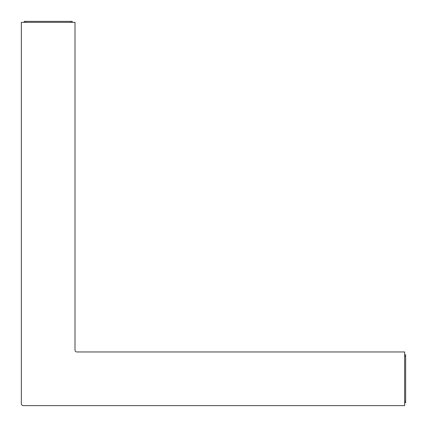 <?xml version="1.0" encoding="UTF-8"?>
<svg xmlns="http://www.w3.org/2000/svg" width="427" height="427" viewBox="0 0 427 427"><rect width="100%" height="100%" fill="white"/><g stroke="black" fill="none" stroke-linecap="round" stroke-linejoin="round"><path stroke-width="0.64" d="M404.636 405.623L404.636 351.96L76.924 351.96A1.916 1.916 0 0 1 75.008 350.044L75.008 22.337L21.35 22.337L21.35 403.707A1.916 1.916 0 0 0 23.266 405.623L404.636 405.623L23.266 405.623M404.636 354.837L405.65 354.837L405.65 402.746L404.636 402.746L405.65 402.746L405.65 401.311L404.636 401.311M25.721 22.337L25.721 21.377L24.28 21.377L24.28 22.337L24.28 21.377L72.195 21.377L72.195 22.337M405.65 356.273L404.636 356.273M70.754 22.337L70.754 21.377M76.924 351.96A1.916 1.916 0 0 1 75.008 350.044A1.916 1.916 0 0 0 76.924 351.96A1.916 1.916 0 0 1 75.008 350.044"/></g></svg>
